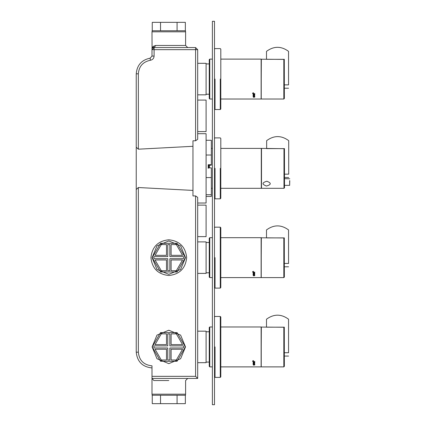 <?xml version="1.0" encoding="UTF-8"?>
<svg xmlns="http://www.w3.org/2000/svg" width="426" height="426" viewBox="0 0 426 426"><rect width="100%" height="100%" fill="white"/><g stroke="black" fill="none" stroke-linecap="round" stroke-linejoin="round"><path stroke-width="0.64" d="M197.691 205.124L206.093 205.124L206.093 236.632L206.093 205.124M206.093 94.828L197.691 94.828L197.691 100.083L206.093 100.083L206.093 131.591L206.093 100.083M206.093 63.314L206.093 94.828L206.093 63.314L197.691 63.314M197.691 241.888L206.093 241.888L206.093 273.396L206.093 241.888M206.093 331.172L206.093 362.686L206.093 331.172L197.691 331.172L197.691 271.527M151.997 376.339L151.997 378.437L197.691 378.437L197.691 197.408L195.587 195.928L195.587 376.339L151.997 376.339L151.997 365.833C143.764 364.965 139.211 360.412 138.344 352.18L138.344 187.525L136.24 189.495L136.24 352.18C137.241 361.679 142.497 366.935 151.997 367.936M195.587 195.928L192.962 195.928L192.962 140.788L195.587 140.788L197.691 139.302L197.691 49.661L195.587 47.563L154.1 47.563L151.997 49.661L151.997 47.563L152.918 47.925L153.632 46.184L151.997 47.563L151.997 56.088L154.1 56.088L154.1 49.661L151.997 49.576M192.962 190.417L138.344 187.525M187.712 378.437L185.608 380.54L185.608 394.194L151.997 394.194L151.997 378.437L153.866 380.54L168.802 380.54M151.997 378.437L153.866 380.54M152.071 47.781L151.997 31.806L185.608 31.806L185.608 45.46L155.73 45.46L154.1 47.563L152.918 47.925M155.73 45.46L153.632 46.184M192.962 146.299L138.344 149.191L136.24 147.22L136.24 73.82L136.24 352.18L138.344 352.18M206.093 236.632L197.691 236.632L197.691 243.757M206.093 362.686L197.691 362.686L197.691 378.437L195.587 376.339M150.144 58.176C141.624 59.938 136.991 65.151 136.24 73.82L138.344 73.82C138.988 66.307 143.008 61.786 150.389 60.258L150.144 58.176L151.997 56.088M206.093 131.591L197.691 131.591L197.691 133.695L206.093 133.695L206.093 203.021L197.691 203.021M206.093 196.445L211.344 196.445L211.344 167.871L208.197 167.871L208.197 164.724L211.344 164.724L211.344 165.208L208.197 165.208L208.197 168.35M211.344 164.724L211.344 140.271L206.093 140.271M206.093 155.016L211.344 155.016M206.093 177.578L211.344 177.578M206.093 194.735L211.344 194.735M177.078 395.248L177.078 403.651L160.533 403.651L160.533 395.248M160.533 403.651L152.258 403.651L152.258 395.248M177.078 403.651L185.347 403.651L185.347 395.248M152.103 394.194L152.103 395.248L185.507 395.248L185.507 394.194M160.533 30.752L160.533 22.349L152.258 22.349L152.258 30.752M160.533 22.349L177.078 22.349L177.078 30.752M177.078 22.349L185.347 22.349L185.347 30.752M185.507 31.806L185.507 30.752L152.103 30.752L152.103 31.806M166.491 270.707L161.262 270.707L155.048 259.956L166.491 259.956L166.491 270.707M177.078 243.315L160.533 243.315L152.258 257.645L160.533 271.969L177.078 271.969L185.347 257.645L177.078 243.315M166.491 244.577L166.491 255.334L155.048 255.334L161.262 244.577L166.491 244.577M183.894 257.645L183.286 258.694L169.857 258.694L169.857 270.707L167.753 270.707L167.753 258.694L154.324 258.694L153.717 257.645L154.324 256.59L167.753 256.59L167.753 244.577L169.857 244.577L169.857 256.59L183.286 256.59L183.894 257.645M176.348 270.707L171.114 270.707L171.114 259.956L182.557 259.956L176.348 270.707M176.348 244.577L182.557 255.334L171.114 255.334L171.114 244.577L176.348 244.577M168.802 240.94L180.613 245.834L185.507 257.645L180.613 269.45L168.802 274.344L156.992 269.45L152.103 257.645L156.992 245.834L168.802 240.94M166.491 359.997L161.262 359.997L155.048 349.24L166.491 349.24L166.491 359.997M177.078 332.599L160.533 332.599L152.258 346.929L160.533 361.253L177.078 361.253L185.347 346.929L177.078 332.599M166.491 333.862L166.491 344.618L155.048 344.618L161.262 333.862L166.491 333.862M183.894 346.929L183.286 347.978L169.857 347.978L169.857 359.997L167.753 359.997L167.753 347.978L154.324 347.978L153.717 346.929L154.324 345.875L167.753 345.875L167.753 333.862L169.857 333.862L169.857 345.875L183.286 345.875L183.894 346.929M176.348 359.997L171.114 359.997L171.114 349.24L182.557 349.24L176.348 359.997M176.348 333.862L182.557 344.618L171.114 344.618L171.114 333.862L176.348 333.862M168.802 330.225L180.613 335.118L185.507 346.929L180.613 358.735L168.802 363.628L156.992 358.735L152.103 346.929L156.992 335.118L168.802 330.225M208.878 167.519L208.197 167.519M208.878 165.208L208.878 167.871M261.399 156.97L261.292 188.313L220.801 188.313M266.649 140.702L266.649 148.61L284.504 148.61M288.674 140.623C281.341 135.271 274.014 135.271 266.687 140.623C274.014 135.271 281.341 135.271 288.674 140.623L288.674 140.623M288.711 140.702L288.711 174.159C288.711 178.462 288.711 178.462 288.711 174.159L284.504 174.159M289.653 180.629L289.653 185.347L289.76 180.672M266.841 181.252C271.516 183.01 271.389 184.602 266.458 186.04C261.782 184.282 261.91 182.69 266.841 181.252M261.5 148.397L261.5 188.313L283.982 188.313L283.982 148.674L261.292 148.397L261.292 184.708M283.982 188.313L284.504 187.791L284.446 148.674M214.496 404.7L214.496 21.3L212.398 21.3L212.398 404.7L214.496 404.7M266.49 51.418L266.49 59.326L284.35 59.326M288.514 51.338C281.187 45.981 273.859 45.981 266.527 51.338C273.859 45.981 281.187 45.981 288.514 51.338L288.514 51.338M288.551 51.418L288.551 84.875C288.551 89.178 288.551 89.178 288.551 84.875L284.35 84.875M284.286 59.39L284.35 98.507L283.822 99.029L283.822 59.39L261.239 59.219L261.239 98.928L261.133 59.113L261.133 99.029L261.346 59.113M261.346 99.029L283.822 99.029M263.06 99.029L270.222 99.029M254.647 96.611L254.647 97.085C253.124 97.075 253.124 97.075 254.647 97.085C253.124 97.075 253.124 97.075 254.647 97.085M254.764 97.085C252.98 97.075 252.98 97.075 254.764 97.085C252.98 97.075 252.98 97.075 254.764 97.085M254.679 95.317L253.949 95.28L254.498 95.504L254.679 94.891M253.949 94.854L253.949 95.28M253.145 94.497L253.353 95.041L254.743 94.918L254.498 95.733L253.864 95.28L253.145 95.403L253.209 94.918L253.209 95.403M253.864 95.019L254.114 95.728M254.546 95.717L254.743 94.503M253.209 94.545L253.209 94.966M253.864 94.854L253.864 95.28M254.498 95.291L254.498 95.733M253.619 94.737L253.108 94.071L253.108 94.481L253.587 93.901L254.743 93.768L254.743 94.316L253.22 94.354L253.619 94.668L254.743 94.519L254.743 94.86L253.619 94.737L253.108 94.215M253.619 94.668L253.22 94.354L253.22 93.949L253.619 94.258M254.684 93.454L254.684 93.842M254.679 94.402L254.679 94.817M254.679 94.167L254.679 94.577M254.562 93.763L254.562 94.162M254.684 93.826L254.684 94.226M254.21 96.148L254.21 96.606L254.695 96.287L254.386 96.084L253.22 96.271L253.438 96.622L253.103 96.26M254.775 96.148L254.775 96.606L254.21 96.606M253.103 95.813L253.103 96.265L254.775 96.244L254.673 96.553L254.663 96.074L254.775 96.606M254.775 96.244L254.673 96.516M253.438 96.159L253.438 96.622M253.22 95.818L253.497 96.59M253.63 95.621L253.63 96.068M254.695 96.287L254.386 95.637M252.996 93.321L252.996 93.709L252.527 93.411L253.379 93.108L253.363 93.709L253.379 92.74M253.379 93.108L253.363 93.709L253.363 93.219L252.996 93.209L252.996 93.709M252.996 92.836L252.996 93.619M253.363 92.847L253.363 93.614M253.96 96.542L253.96 97.128L254.279 97.117L253.96 97.011M254.279 96.542L254.279 97.011M254.386 96.643L254.263 97.234L253.507 97.256L253.853 97.128L253.507 96.947L254.386 96.947L254.263 97.234L254.263 96.755M253.507 96.542L253.507 97.011M253.853 96.542L253.853 97.011M253.507 96.707L253.507 97.187M253.507 96.777L253.507 97.256L253.507 96.777M253.529 96.766L253.529 97.245M253.71 96.766L253.71 97.245M253.912 96.686L253.912 97.165M254.082 96.766L254.082 97.245M212.398 59.113L209.768 59.113L209.246 59.64L209.246 98.507L209.768 99.029L212.398 99.029M266.49 229.987L266.49 237.894L284.35 237.894M288.514 229.907C281.187 224.555 273.859 224.555 266.527 229.907C273.859 224.555 281.187 224.555 288.514 229.907L288.514 229.907M288.551 229.987L288.551 263.444C288.551 267.746 288.551 267.746 288.551 263.444L284.35 263.444M284.286 237.958L284.35 277.076L283.822 277.603L283.822 237.958L261.239 237.788L261.239 277.496L261.133 237.687L261.133 277.603L261.346 237.687M261.346 277.603L283.822 277.603M263.06 277.603L270.222 277.603M254.647 275.18L254.647 275.654C253.124 275.649 253.124 275.649 254.647 275.654C253.124 275.649 253.124 275.649 254.647 275.654M254.764 275.654C252.98 275.643 252.98 275.643 254.764 275.654C252.98 275.643 252.98 275.643 254.764 275.654M254.679 273.886L253.949 273.854L254.498 274.072L254.679 273.46M253.949 273.423L253.949 273.854M253.145 273.071L253.353 273.609L254.743 273.487L254.498 274.301L253.864 273.854L253.145 273.971L253.209 273.487L253.209 273.971M253.864 273.588L254.114 274.296M254.546 274.285L254.743 273.071M253.209 273.114L253.209 273.535M253.864 273.423L253.864 273.854M254.498 273.865L254.498 274.301M253.619 273.306L253.108 272.645L253.108 273.05L253.587 272.475L254.743 272.336L254.743 272.885L253.22 272.922L253.619 273.242L254.743 273.093L254.743 273.428L253.619 273.306L253.108 272.789M253.619 273.242L253.22 272.922L253.22 272.523L253.619 272.826M254.684 272.022L254.684 272.794M254.679 272.975L254.679 273.385M254.679 272.736L254.679 273.146M254.562 272.336L254.562 272.731M254.21 275.18L254.695 274.861L254.386 274.653L253.22 274.839L253.438 275.191L253.103 274.834L254.775 274.813L254.775 275.18L254.21 275.18L254.21 274.717M254.775 274.717L254.775 275.18M254.775 274.813L254.673 275.121M253.438 274.733L253.438 275.191M253.22 274.387L253.497 275.159M253.63 274.19L253.63 274.637M254.695 274.855L254.386 274.206M252.996 271.889L252.996 272.278L252.527 271.98L253.379 271.676L253.363 272.278L253.379 271.309M253.379 271.676L253.363 272.278L253.363 271.793L252.996 271.777L252.996 272.278M252.996 271.405L252.996 272.187M253.363 271.421L253.363 272.182M253.96 275.111L253.96 275.697L254.279 275.686L253.96 275.585M254.279 275.111L254.279 275.585M254.386 275.212L254.263 275.808L253.507 275.824L253.853 275.697L253.507 275.515L254.386 275.515L254.263 275.808L254.263 275.329M253.507 275.111L253.507 275.585M253.853 275.111L253.853 275.585M253.507 275.281L253.507 275.755M253.507 275.345L253.507 275.824L253.507 275.345M253.529 275.334L253.529 275.814M253.71 275.334L253.71 275.814M253.912 275.26L253.912 275.734M254.082 275.334L254.082 275.814M212.398 237.687L209.768 237.687L209.246 238.209L209.246 277.076L209.768 277.603L212.398 277.603M266.49 319.271L266.49 327.179L284.35 327.179M288.514 319.191C281.187 313.84 273.859 313.84 266.527 319.191C273.859 313.84 281.187 313.84 288.514 319.191L288.514 319.191M288.551 319.271L288.551 352.733C288.551 357.031 288.551 357.031 288.551 352.733L284.35 352.733M284.286 327.248L284.35 366.36L283.822 366.887L283.822 327.248L261.239 327.072L261.239 366.781L261.133 326.971L261.133 366.887L261.346 326.971M261.346 366.887L283.822 366.887M263.06 366.887L270.222 366.887M254.647 364.47L254.647 364.944C253.124 364.933 253.124 364.933 254.647 364.944C253.124 364.933 253.124 364.933 254.647 364.944M254.764 364.944C252.98 364.928 252.98 364.928 254.764 364.944C252.98 364.928 252.98 364.928 254.764 364.944M254.679 363.17L253.949 363.138L254.498 363.357L254.679 362.744M253.949 362.712L253.949 363.138M253.145 362.356L253.353 362.893L254.743 362.771L254.498 363.586L253.864 363.138L253.145 363.256L253.209 362.771L253.209 363.256M253.864 362.877L254.114 363.58M254.546 363.57L254.743 362.356L254.743 362.712L253.619 362.59L253.108 362.073L254.743 361.626L254.743 362.175L253.22 362.207L253.619 362.526L254.743 362.377M253.209 362.398L253.209 362.819M253.864 362.712L253.864 363.138M254.498 363.149L254.498 363.586M253.619 362.59L253.619 362.18L253.108 362.073M253.619 362.526L253.22 362.207L253.22 361.807L253.619 362.116M254.684 361.307L254.684 361.695M254.679 362.26L254.679 362.675M254.679 362.02L254.679 362.43M254.562 361.621L254.562 362.015M254.684 361.679L254.684 362.079M254.21 364.464L254.695 364.145L254.386 363.937L253.22 364.123L253.438 364.475L253.103 364.118L254.775 364.097L254.775 364.464L254.21 364.464L254.21 364.001M254.775 364.001L254.775 364.464M254.673 363.91L254.673 364.406M254.775 364.097L254.673 364.368M253.438 364.017L253.438 364.475M253.22 363.671L253.497 364.443M253.63 363.474L253.63 363.921M254.695 364.145L254.386 363.49M252.996 361.179L252.996 361.562L252.527 361.264L253.379 360.96L253.363 361.562L253.379 360.593M253.379 360.96L253.363 361.562L253.363 361.078L252.996 361.062L252.996 361.562M252.996 360.689L252.996 361.472M253.363 360.705L253.363 361.472M253.96 364.395L253.96 364.981L254.279 364.97L253.96 364.869M254.279 364.395L254.279 364.869M254.386 364.496L254.263 365.093L253.507 365.109L253.853 364.981L253.507 364.8L254.386 364.8L254.263 365.093L254.263 364.613M253.507 364.395L253.507 364.869M253.853 364.395L253.853 364.869M253.507 364.565L253.507 365.039M253.507 364.629L253.507 365.109L253.507 364.629M253.529 364.624L253.529 365.098M253.71 364.624L253.71 365.098M253.912 364.544L253.912 365.018M254.082 364.624L254.082 365.098M212.398 326.971L209.768 326.971L209.246 327.493L209.246 366.36L209.768 366.887L212.398 366.887M220.274 79.071L220.274 109.535L220.801 109.008L220.801 49.134L220.274 48.612L215.023 48.612L214.496 49.134M220.274 109.535L215.023 109.535L214.496 109.008M220.274 168.355L220.274 198.82L220.801 198.292L220.801 138.423L220.274 137.896L215.023 137.896L214.496 138.423M220.274 198.82L215.023 198.82L214.496 198.292M220.274 257.645L220.274 227.18L220.274 288.104L220.801 287.577L220.801 227.708L220.274 227.18L215.023 227.18L214.496 227.708M220.274 288.104L215.023 288.104L214.496 287.577M220.274 346.929L220.274 316.465L220.274 377.388L220.801 376.866L220.801 316.992L220.274 316.465L215.023 316.465L214.496 316.992M220.274 377.388L215.023 377.388L214.496 376.866M168.802 275.5C179.575 274.365 185.523 268.412 186.663 257.645C185.523 246.872 179.575 240.919 168.802 239.785C158.035 240.919 152.082 246.872 150.948 257.645C152.082 268.412 158.035 274.365 168.802 275.5M150.389 60.258C152.662 59.789 153.898 58.399 154.1 56.088M154.1 47.563L154.1 49.661L197.691 49.661M195.587 140.788L195.587 47.563M138.344 149.191L138.344 73.82M209.4 167.871L209.4 165.208M254.61 94.854L254.61 95.28M253.348 94.854L253.348 95.28M254.519 94.322L254.519 94.737M253.555 93.763L253.555 94.162M209.768 59.113L209.768 99.029M254.61 273.423L254.61 273.854M253.348 273.423L253.348 273.854M254.519 272.896L254.519 273.306M253.555 272.336L253.555 272.731M253.103 274.381L253.103 274.834M209.768 237.687L209.768 277.603M254.61 362.712L254.61 363.138M253.348 362.712L253.348 363.138M254.519 362.18L254.519 362.59M253.555 361.621L253.555 362.015M253.103 363.666L253.103 364.118M209.768 326.971L209.768 366.887M215.023 79.071L215.023 109.535M215.023 168.355L215.023 198.82M215.023 257.645L215.023 288.104M215.023 346.929L215.023 377.388M197.691 273.396L206.093 273.396M185.608 45.46L187.712 47.563M206.093 331.774L209.246 331.774L206.093 331.774M206.093 362.079L209.246 362.079L206.093 362.079M206.093 242.49L209.246 242.49L206.093 242.49M206.093 272.794L209.246 272.794L206.093 272.794M211.344 148.397L212.398 148.397M220.801 148.397L261.292 148.397M211.344 188.313L212.398 188.313M284.504 177.498L288.711 177.498M284.504 178.68L289.76 178.782M284.504 185.347L289.653 185.347M284.35 88.209L288.551 88.209M253.246 96.611L253.246 97.085M253.209 94.008L253.209 94.412M253.214 95.855L253.214 96.308M252.74 93.038L252.74 93.416M253.561 93.044L253.561 93.422M261.133 59.113L220.801 59.113M220.801 99.029L261.133 99.029M206.093 63.921L209.246 63.921M206.093 94.226L209.246 94.226M284.35 266.782L288.551 266.782M253.246 275.18L253.246 275.654M253.209 272.576L253.209 272.981M253.214 274.424L253.214 274.877M252.74 271.607L252.74 271.985M253.561 271.612L253.561 271.99M261.133 237.687L220.801 237.687M220.801 277.603L261.133 277.603M284.35 356.067L288.551 356.067M253.246 364.47L253.246 364.944M253.209 361.866L253.209 362.265M254.663 363.926L254.663 364.384M253.214 363.708L253.214 364.161M252.74 360.891L252.74 361.269M253.561 360.897L253.561 361.275M261.133 326.971L220.801 326.971M220.801 366.887L261.133 366.887"/></g></svg>

